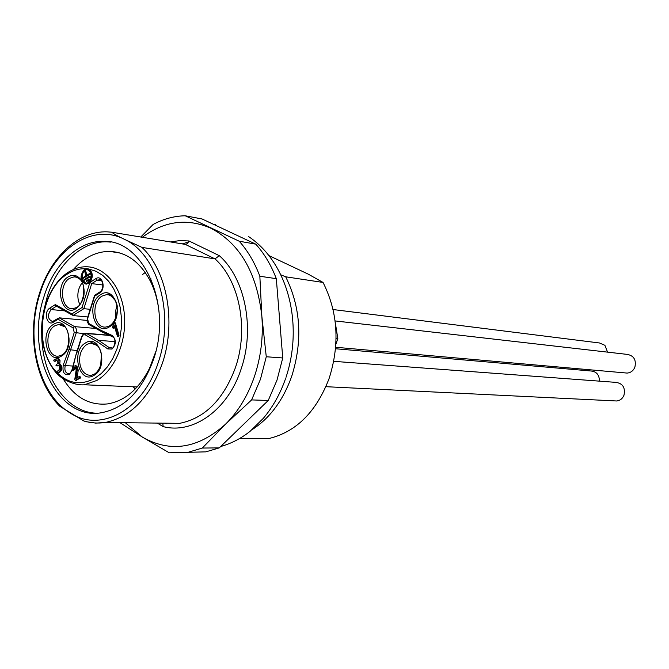 <?xml version="1.0" encoding="UTF-8"?>
<svg xmlns="http://www.w3.org/2000/svg" width="669" height="669" viewBox="0 0 669 669"><rect width="100%" height="100%" fill="white"/><g stroke="black" fill="none" stroke-linecap="round" stroke-linejoin="round"><path stroke-width="1" d="M335.545 348.75L591.07 371.002C596.597 371.579 599.382 374.958 599.424 381.138M333.087 309.538L599.499 342.98L604.901 345.313L607.577 352.137M333.731 361.335L615.848 382.367C622.814 383.404 625.523 387.711 623.968 395.279C622.505 398.665 620.079 400.564 616.709 400.982L614.702 400.882M335.094 320.928L627.121 354.378C633.869 355.615 636.445 359.897 634.864 367.239C633.284 370.827 630.7 372.775 627.087 373.076L625.164 372.909M268.905 255.583L308.233 274.139L323.043 282.443L285.705 276.807C300.841 307.581 302.84 340.764 291.701 376.354C283.054 400.472 269.824 418.267 252.012 429.715M280.813 274.817L285.705 276.807M239.887 438.421L269.482 438.387C296.518 431.605 316.395 411.644 329.106 378.495C340.003 344.184 337.979 312.172 323.043 282.443M140.766 237.018L153.126 224.45C163.445 218.897 174.149 216.012 185.229 215.778L202.088 218.98L255.784 244.152C264.322 253.668 271.171 265.175 276.314 278.672L282.744 357.974L277.008 380.109L268.236 400.472L219.256 447.887L205.843 451.851L169.249 452.804L142.363 437.083L119.977 422.657M185.229 215.778L239.218 241.225L255.784 244.152M239.218 241.225C247.806 250.875 254.68 262.549 259.848 276.247L276.314 278.672M259.848 276.247L261.847 316.22L266.27 356.753L282.744 357.974M266.27 356.753L260.475 379.231L251.619 399.911L268.236 400.472M251.619 399.911L225.445 424.263L202.306 448.054L219.256 447.887M202.306 448.054L188.817 452.068M142.296 237.269C164.198 220.996 186.96 217.935 210.593 228.087C239.803 243.307 256.888 272.684 261.847 316.22C263.394 336.959 260.927 357.07 254.429 376.547C247.747 395.897 238.08 411.803 225.445 424.263C197.974 448.732 170.277 453.005 142.363 437.083L125.32 422.716M163.228 423.159L179.618 423.352C204.848 418.284 223.463 399.694 235.446 367.565C248.935 328.989 239.535 280.863 215 258.878L185.305 244.394L111.681 232.202C114.081 234.117 118.388 236.517 124.593 239.393L141.945 247.396L215 258.878L219.315 255.675C245.172 278.429 255.19 328.872 241.032 369.28C227.711 410.197 193.015 434.482 163.127 426.596L162.876 423.795L161.789 423.143M141.945 247.396C166.957 270.611 176.432 321.873 162.475 363.016C150.065 397.269 130.973 417.096 105.2 422.49L162.341 423.151M185.305 244.394L187.529 243.575L188.959 240.957L219.315 255.675M86.418 421.846L83.734 420.926C90.725 423.042 97.875 423.561 105.2 422.49L95.726 423.109L87.288 421.863M83.734 420.926L59.825 406.3L57.593 403.976M153.636 359.069C142.438 390.111 125.145 407.973 101.772 412.681C57.258 421.161 24.987 352.705 43.828 297.136C53.62 264.38 78.306 240.564 103.653 241.333C143.358 239.611 172.661 304.989 153.636 359.069M95.951 413.183C65.462 412.004 41.436 375.167 41.729 333.622M43.761 310.767L47.014 297.479C56.798 264.807 81.467 241.057 106.797 241.827L110.97 242.119M63.505 379.373C74.878 397.553 89.638 405.732 107.759 403.892C125.028 400.898 138.968 388.998 149.597 368.201L155.802 351.534M159.163 313.259C158.026 301.41 155.099 290.714 150.374 281.172C140.155 261.955 126.5 252.029 109.398 251.385C95.993 251.544 83.968 257.59 73.322 269.532M85.707 284.016L88.785 283.38L89.922 282.427C93.309 277.075 93.033 272.634 89.086 269.105L87.564 268.704M115.336 322.851L119.023 335.286L118.329 336.323M114.683 327.283L113.931 328.186M77.136 377.751L78.24 370.099L76.885 366.027L75.781 365.776M80.272 378.11L80.564 377.174L79.929 376.789M76.074 380.301L80.238 378.127M73.649 370.517L75.413 367.323M57.333 365.901L58.696 365.266M55.067 361.252L57.367 360.064M58.011 372.892L60.285 371.813L61.657 369.89L61.389 365.876L59.817 363.827L60.059 360.675L58.805 358.785L57.626 358.542M88.141 283.305C93.116 276.673 92.64 271.773 86.702 268.612L84.419 269.348C79.452 276.029 79.962 280.921 85.933 284.016L88.141 283.305M89.905 282.452L91.712 283.623L83.859 308.677L82.053 307.506L89.897 282.46M89.922 282.427L95.742 278.697C102.34 274.047 106.413 289.117 99.589 293.03L94.68 296.133L94.814 295.196M94.68 296.133L87.547 318.845L88.768 323.462L100.643 330.168L101.328 331.623L112.333 336.708M100.643 330.168L112.108 335.462C116.431 339.685 116.406 344.209 112.032 349.042L107.818 348.95L97.03 341.591L98.56 340.345L109.382 347.713L112.158 348.031C112.91 350.339 117.928 338.639 112.2 336.54L113.63 337.469M76.283 353.633L73.105 366.779M77.228 350.631L68.89 349.561L74.251 332.443L73.046 327.852L58.052 319.255L53.361 322.215C47.073 326.564 43.318 311.879 49.74 308.158L55.326 304.587L71.867 313.92L82.053 307.506M87.02 320.409L59.181 317.834L58.052 319.255M56.581 306.235L55.619 305.683L55.326 304.587M87.798 316.972L72.904 315.559L71.867 313.92M113.73 323.336L112.534 327.091L112.952 328.103L113.471 327.618L114.173 325.402L117.426 336.248L117.97 335.202L114.717 323.211L114.29 322.742L113.73 323.336M113.471 327.618L114.55 327.71M75.798 365.968L77.152 370.041L75.94 378.453L79.009 376.655L79.477 377.124L79.185 378.085L75.254 380.343L74.794 379.457L76.199 369.673L74.694 367.139L72.896 370.392L72.235 369.723L73.899 365.993L76.885 366.027M77.152 370.041L78.24 370.099M73.214 369.84L74.301 369.89M53.746 360.783L54.047 359.872L56.706 358.492L57.726 358.709L58.972 360.608L58.73 363.76L60.31 365.809L60.57 369.84L59.198 371.772L57.191 372.942L57.024 371.529L59.683 369.296L59.39 366.369L58.638 365.232L56.413 365.851L55.987 365.425L58.019 362.79L56.706 359.897L54.373 361.143L53.754 360.8M58.73 363.76L59.817 363.827M84.779 269.799L86.326 275.595L90.34 273.011L90.499 273.588L82.07 279.032L81.911 278.446L85.908 275.871L84.361 270.067C80.037 276.255 80.564 280.696 85.958 283.38L87.982 282.719C92.548 276.64 92.105 272.149 86.661 269.256L84.779 269.799L85.431 269.883L86.861 275.252M102.926 284.994L91.712 283.623L97.164 280.135L95.742 278.697M115.085 341.625L98.56 340.345L86.702 333.563L84.035 333.647M90.206 309.321L83.859 308.677L72.904 315.559M82.22 282.719C78.223 287.971 76.977 294.076 78.474 301.042L79.82 304.546M69.032 338.238L68.589 343.883M101.429 354.261L100.685 365.374M116.924 305.674L115.411 311.771L115.678 318.051M90.85 273.077L90.34 273.011M87.447 269.339L85.431 269.883M84.495 270.577L82.438 274.014L82.095 278.329M82.22 279.048L85.741 283.372M91.026 273.746L82.07 279.032M91.009 273.654L90.499 273.588M88.592 279.374L86.033 281.013L86.184 281.599L89.395 280.035L88.592 279.374L89.395 280.035M89.462 276.188L83.968 279.734L84.127 280.311L90.265 276.857L89.462 276.188L90.265 276.857M86.184 281.599L88.743 279.96M84.127 280.311L89.621 276.774M335.888 344.201L337.828 338.614L335.311 322.742M337.828 338.614L336.089 338.447M165.268 423.184L166.288 423.786M188.608 242.002L182.227 243.884M163.127 426.596L157.282 423.092M170.47 241.935L179.702 240.597L188.959 240.957M59.825 406.3C35.256 382.484 26.66 334.124 39.153 294.427C50.108 257.565 78.189 230.629 107.266 231.859L111.564 232.185M158.461 361.795C174.927 314.054 157.658 254.429 124.593 239.393C92.071 222.284 52.634 249.813 39.63 294.77C25.389 339.091 38.835 394.116 69.852 412.781C100.149 433.295 143.409 410.365 158.461 361.795M84.486 384.775L96.871 380.435C114.951 370.041 127.118 340.906 124.309 313.778C121.633 286.616 104.673 266.438 85.883 266.78C79.644 266.772 73.49 268.787 67.402 272.827C50.677 284.041 39.856 310.709 41.879 335.947C43.343 350.648 47.967 362.782 55.736 372.34C60.076 378.077 73.222 385.762 84.486 384.775L137.178 386.95M85.799 268.737C79.402 268.453 73.239 270.234 67.31 274.081C39.563 290.689 33.291 349.076 56.714 372.282M57.358 372.951C68.623 383.805 81.083 385.612 94.73 378.361L101.479 373.361L107.575 366.671L112.768 358.525L116.891 349.21L119.768 339.041L121.306 328.404L121.432 317.666L120.161 307.222L117.527 297.454L113.646 288.699L108.662 281.273L102.758 275.419L96.152 271.321L89.086 269.105M97.03 341.591L85.197 334.809L83.29 334.868L81.894 336.842L76.492 354.026M72.252 369.982L69.283 374.548C64.174 375.451 62.175 372.248 63.296 364.948L68.89 349.561M82.312 281.975C86.058 292.897 84.068 301.719 76.35 308.459C62 318.293 53.528 285.512 68.071 276.949C73.339 273.964 77.847 275.21 81.601 280.671M53.344 324.465C67.402 314.606 76.141 348.005 61.481 356.075C47.34 365.475 39.011 332.585 53.344 324.465M85.431 342.996C100.024 333.095 109.164 367.298 93.944 375.368C79.251 384.8 70.546 351.133 85.431 342.996M100.651 294.653C115.469 284.292 124.777 318.377 109.323 326.915C94.413 336.791 85.548 303.233 100.651 294.653M100.551 279.726L97.164 280.135L101.596 280.687M99.589 293.03L100.141 291.851M88.852 324.473L89.429 324.9L88.768 323.462M112.108 335.462L112.2 336.54L100.726 331.23M107.818 348.95L109.382 347.713L112.267 347.922M85.197 334.809L86.702 333.563L109.883 335.462M81.685 336.423L81.894 336.842M63.296 364.948L65.244 365.617C64.241 370.425 65.437 373.126 68.815 373.72L69.434 373.545C69.484 374.247 70.312 373.101 71.909 370.091L76.224 353.851M72.98 366.043L65.244 365.617L76.224 333.045C76.918 330.126 76.358 327.986 74.543 326.623L73.046 327.852M74.251 332.443L83.776 333.664M95.926 328.471L74.543 326.623L59.181 317.834M53.361 322.215L53.905 321.036M49.74 308.158L51.162 309.546C47.139 315.082 47.591 319.088 52.525 321.572L58.412 318.193M64.809 310.884L51.162 309.546L56.372 306.21M114.717 323.211L115.787 323.311M117.97 335.202L119.04 335.286M79.268 376.739L79.92 376.772M79.185 378.085L80.272 378.136M75.455 380.268L76.542 380.318M74.067 276.874L69.484 278.363C58.462 284.685 61.239 310.031 72.871 308.677L76.433 307.556C83.968 304.445 86.736 284.693 79.745 279.107C76.199 276.832 74.309 276.088 74.067 276.874L76.902 277.234M64.65 326.681L58.721 324.498L54.766 325.836C43.61 331.991 46.872 357.999 58.621 356.1L61.607 355.122C71.215 350.982 70.27 327.869 63.103 325.443L58.721 324.498L61.673 324.758M97.214 345.43L90.716 343.088L86.861 344.393C80.715 349.151 78.49 356.192 80.205 365.508C82.262 372.24 85.933 375.501 91.201 375.301L94.086 374.331C102.123 369.505 104.364 353.951 97.992 346.283C93.342 342.929 90.917 341.859 90.716 343.088L93.919 343.322M110.042 325.686L113.797 322.132L116.439 316.922M117.435 306.962C116.03 299.06 112.417 294.945 106.605 294.619L102.081 296.083C90.499 302.497 93.677 328.713 105.911 327.057L109.423 325.945C115.896 322.391 119.726 309.003 115.361 300.69C110.569 294.97 107.65 292.938 106.605 294.619L109.691 294.97M57.367 372.859L58.462 372.917M325.903 386.69L616.709 400.982M335.671 347.27L627.087 373.076M103.653 241.333L106.797 241.827M149.597 368.201L149.889 368.995M150.374 281.172L151.043 278.889M109.398 251.385L119.718 252.932M142.648 274.432L145.248 272.492M135.255 388.982L133.139 386.782M99.037 279.533L101.88 281.105C103.611 286.181 102.875 289.853 99.664 292.127L94.48 295.405M100.676 331.155L88.785 324.44L87.162 321.705L87.271 318.645L94.471 295.715M76.216 353.834L81.618 336.641L83.399 333.915L85.264 333.229M55.619 305.683L72.152 315.032M86.585 284.099L85.933 284.016M114.382 322.751L115.369 322.843M118.497 336.331L117.426 336.248M112.952 328.103L114.031 328.195M75.789 365.776L75.263 365.742M79.109 376.655L80.096 376.706M75.254 380.343L76.341 380.393M73.782 370.526L72.695 370.467M57.501 365.918L56.413 365.851M55.251 361.26L54.164 361.201M57.275 358.525L57.793 358.559M57.191 372.942L58.278 372.993M109.323 335.211L86.033 333.296M87.313 269.339L86.661 269.256M248.726 236.667C288.958 263.586 303.316 325.485 285.998 377.341M285.504 378.796C280.236 393.815 272.843 406.995 263.335 418.326L250.164 431.246C241.158 438.438 231.323 443.53 220.661 446.524M215.326 224.642L213.946 224.541"/></g></svg>
